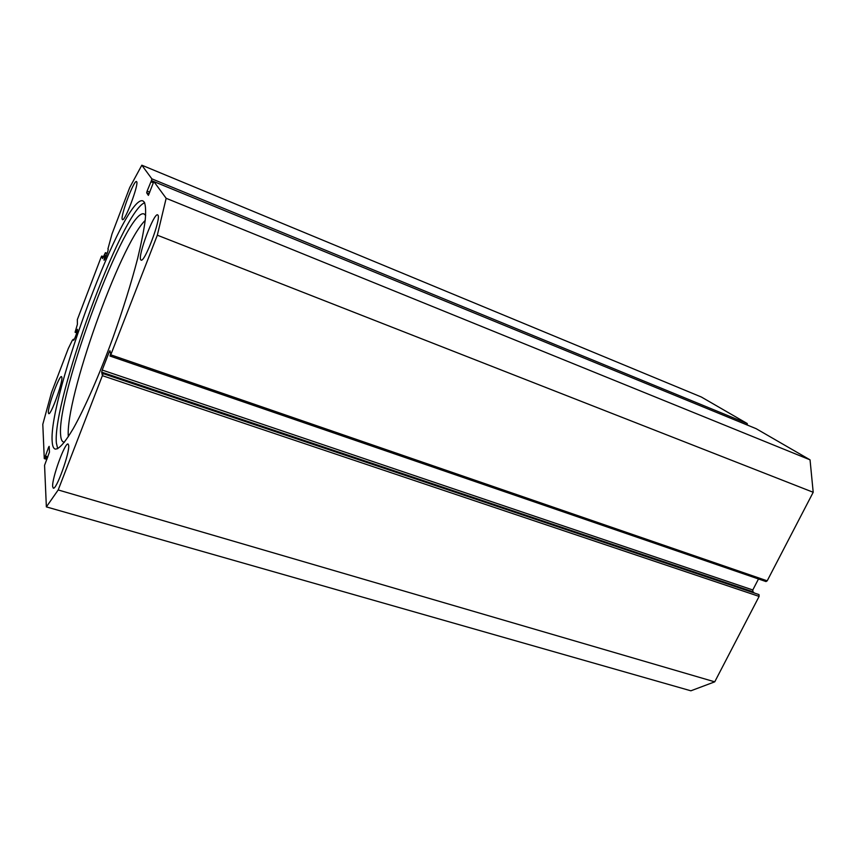 <?xml version="1.0" encoding="UTF-8"?>
<svg xmlns="http://www.w3.org/2000/svg" width="856" height="856" viewBox="0 0 856 856"><rect width="100%" height="100%" fill="white"/><g stroke="black" fill="none" stroke-linecap="round" stroke-linejoin="round"><path stroke-width="1.28" d="M108.166 249.107L108.156 249.032C108.701 250.027 104.7 260.812 104.004 260.203L105.406 252.659L102.527 258.555L101.746 256.04L101.158 257.089L77.329 319.609L77.404 324.338L75.082 332.278L76.783 332.834M46.877 459.437L44.277 458.57L42.8 424.341L51.467 392.626L68.266 348.574L72.386 340.196L73.434 339.254L73.488 340.26C74.14 340.838 77.875 330.641 77.5 329.303L75.135 332.256M77.051 331.903L75.938 331.518M144.653 202.754C121.616 211.197 52.141 401.389 56.378 443.012L57.684 448.715M144.375 202.23L142.963 200.925C124.548 193.039 48.043 398.051 52.195 441.717C52.462 446.008 53.447 448.458 55.159 449.068C58.893 449.464 64.938 442.606 73.306 428.503C84.776 408.098 99.403 374.8 112.917 337.81C123.061 309.326 131.289 282.929 137.613 258.608C141.219 243.671 143.744 231.013 145.178 220.623C145.969 211.753 145.702 205.622 144.375 202.23M140.673 259.678L141.058 260.096C144.525 263.017 161.324 218.408 157.953 215.145L157.654 214.877C154.069 212.331 137.816 255.323 140.673 259.678M52.665 486.561L53.275 488.123C56.25 490.488 69.946 452.396 68.651 445.334L68.073 444.039C65.045 441.953 51.767 478.59 52.665 486.561M122.269 219.382L122.494 219.628C124.901 221.886 139.121 183.901 136.671 181.718L136.5 181.558C133.996 179.589 120.172 216.418 122.269 219.382M48.364 412.688L48.728 413.63C50.857 415.545 62.852 382.439 61.867 377.389L61.514 376.608C59.342 374.907 47.658 406.964 48.364 412.688M44.309 458.656L44.833 457.703L47.262 458.431M49.209 447.431L48.589 447.239L44.833 457.703M48.589 447.239L49.156 446.361L49.466 452.096L44.566 465.3L46.363 506.891L58.197 489.953L103.159 373.633L758.983 594.588L103.159 373.633M101.671 372.135L102.196 370.049L752.798 589.966L752.916 591.764L101.671 372.135L102.313 375.195L103.073 373.248M110.36 352.33L109.236 351.944L102.196 370.049M109.236 351.944L109.943 350.714L110.692 353.667L110.017 356L110.777 354.823L157.322 235.197L166.16 198.303L153.834 181.536L148.377 195.382L146.676 192.825L147.114 191.091L149.8 192.183M755.998 428.621L151.437 180.584L147.114 191.091M151.437 180.584L151.865 178.851L141.829 165.197L129.738 187.485L112.008 233.945L107.899 249M151.865 178.851L747.245 423.538L701.353 397.013L141.829 165.197M747.245 423.538L747.352 425.068M756.062 428.642L153.845 181.558M110.777 354.823L767.201 580.828L813.2 492.275L810.043 459.843L756.126 428.674M767.201 580.828L765.992 581.556L110.135 356.043M752.798 589.966L758.491 578.977M753.976 592.62L752.916 591.764M758.983 594.588L759.112 596.407L102.634 375.752M46.363 506.891L690.867 690.803L714.739 681.836L759.112 596.407M714.739 681.836L58.197 489.953M810.043 459.843L166.16 198.303M157.322 235.197L813.2 492.275M103.469 256.693L101.746 256.04M47.69 457.329L45.261 456.59M47.893 456.783L45.229 455.97M153.171 182.703L150.966 181.804M74.151 339.5L73.434 339.254M106.305 255.923L104.978 255.42M145.21 220.42C119.851 244.944 65.002 399.345 68.33 436.699M145.67 215.477L144.172 214C126.891 206.125 56.132 395.397 60.658 435.308C60.958 439.224 61.91 441.461 63.515 442.038L64.5 442.135M107.139 253.579L105.406 252.927M149.169 193.831L146.676 192.825M110.06 356.064L765.992 581.556M107.214 253.355L105.406 252.659M76.783 332.866L75.082 332.278"/></g></svg>
